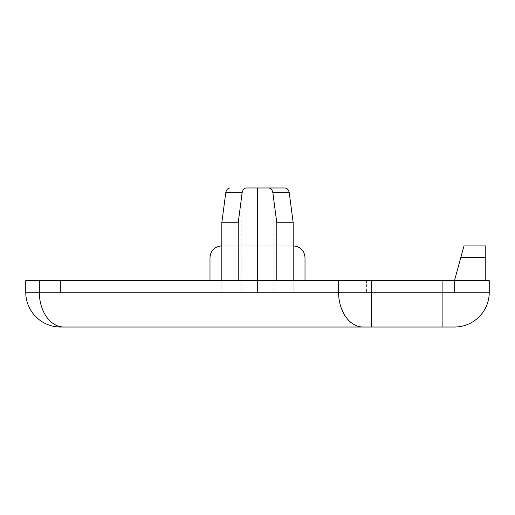 <?xml version="1.0" encoding="UTF-8"?>
<svg xmlns="http://www.w3.org/2000/svg" width="515" height="515" viewBox="0 0 515 515"><rect width="100%" height="100%" fill="white"/><g stroke="black" fill="none" stroke-linecap="round" stroke-linejoin="round"><path stroke-width="0.39" stroke-dasharray="2.58 1.93" d="M238.213 280.675L238.213 222.738L242.14 192.764C242.758 189.72 244.2 188.123 246.46 187.975L257.5 187.975L257.5 292.263L221.823 292.263L293.177 292.263L257.5 292.263L257.5 280.675M273.89 292.263L293.177 292.263L273.89 292.263L273.89 187.975L284.924 187.975C287.19 188.123 288.625 189.72 289.25 192.764L293.177 222.738L276.787 222.738L276.787 280.675M284.924 187.975L268.54 187.975C270.8 188.123 272.242 189.72 272.86 192.764L276.787 222.738M257.5 187.975L268.54 187.975M241.11 187.975L230.076 187.975L241.11 187.975L241.11 292.263L221.823 292.263L221.823 222.738L225.75 192.764C226.375 189.72 227.81 188.123 230.076 187.975M293.177 292.263L293.177 280.675L293.177 292.263M238.213 222.738L221.823 222.738M221.823 245.913L293.177 245.913M209.991 280.675L454.488 280.675L60.513 280.675L305.009 280.675L305.009 257.5A11.588 11.588 0 0 0 293.421 245.913L221.579 245.913A11.588 11.588 0 0 0 209.991 257.5L209.991 280.675M241.11 292.263L221.823 292.263L221.823 280.675M442.9 280.675L25.75 280.675L25.75 292.263A34.763 34.763 0 0 0 60.513 327.025L454.488 327.025A34.763 34.763 0 0 0 489.25 292.263L489.25 280.675L442.9 280.675L442.9 327.025M485.774 280.675L454.488 280.675L463.976 245.913L485.774 245.913L485.774 280.675L454.488 280.675L454.488 292.263L454.488 280.675M366.558 292.263L60.513 292.263L454.488 292.263L366.558 292.263L366.558 280.675M60.513 292.263L60.513 280.675L60.513 292.263M242.14 192.764L225.75 192.764M25.75 292.263L72.1 292.263L72.1 327.025M72.1 280.675L72.1 292.263L489.25 292.263A34.763 34.763 0 0 1 454.488 327.025M485.774 257.5L460.816 257.5M289.25 192.764L272.86 192.764"/><path stroke-width="0.77" d="M257.5 280.675L257.5 187.975L268.54 187.975C270.8 188.123 272.242 189.72 272.86 192.764L276.787 222.738L293.177 222.738L289.25 192.764C288.625 189.72 287.19 188.123 284.924 187.975L273.89 187.975M276.787 280.675L276.787 222.738M268.54 187.975L284.924 187.975M257.5 187.975L246.46 187.975C244.2 188.123 242.758 189.72 242.14 192.764L238.213 222.738L221.823 222.738L221.823 280.675M293.177 280.675L293.177 222.738L293.177 280.675M209.991 280.675L209.991 257.5C210.693 250.477 214.555 246.614 221.579 245.913L221.823 245.913M293.177 245.913L293.421 245.913C300.445 246.614 304.307 250.477 305.009 257.5L305.009 280.675M238.213 280.675L238.213 222.738M230.076 187.975C227.81 188.123 226.375 189.72 225.75 192.764L221.823 222.738M363.165 327.025A34.763 24.578 -90 0 1 338.587 292.263L25.75 292.263L25.75 280.675L489.25 280.675L489.25 292.263A34.763 34.763 0 0 1 454.488 327.025L60.513 327.025A34.763 34.763 0 0 1 25.75 292.263A34.763 34.763 0 0 0 60.513 327.025M454.488 280.675L463.976 245.913L485.774 245.913L485.774 257.5L460.816 257.5M485.774 280.675L485.774 257.5M272.86 192.764L289.25 192.764M442.9 327.025L442.9 292.263L338.587 292.263L338.587 280.675M489.25 292.263L442.9 292.263L442.9 280.675M371.36 327.025L371.36 280.675M39.327 280.675L39.327 292.263A34.763 24.578 90 0 0 63.905 327.025M225.75 192.764L242.14 192.764"/></g></svg>
